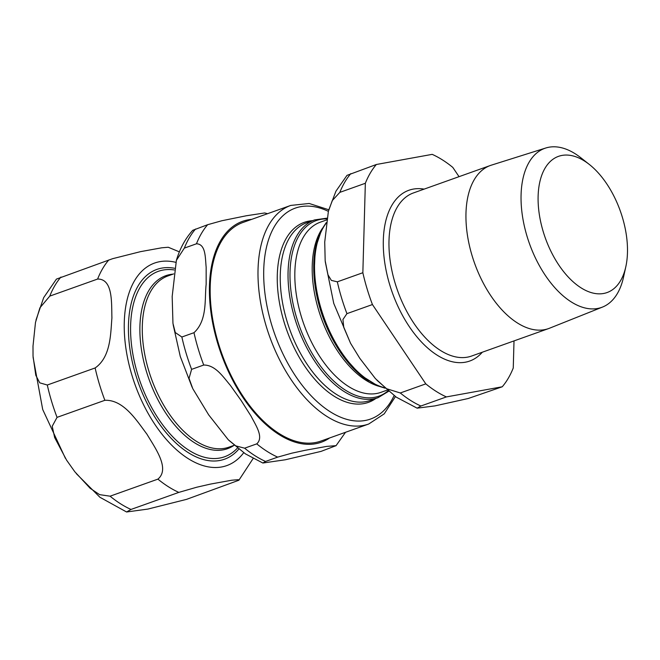 <?xml version="1.0" encoding="UTF-8"?>
<svg xmlns="http://www.w3.org/2000/svg" width="660" height="660" viewBox="0 0 660 660"><rect width="100%" height="100%" fill="white"/><g stroke="black" fill="none" stroke-linecap="round" stroke-linejoin="round"><path stroke-width="0.99" d="M625.82 266.739L623.502 277.25A84.455 46.547 -109.6 0 1 602.514 307.065L549.475 328.243A86.584 47.718 -109.6 0 1 548.559 328.589A86.584 47.718 -109.6 0 1 517.349 322.93A86.584 47.718 -109.6 0 1 467.833 237.674A86.584 47.718 -109.6 0 1 490.372 165.487A86.584 47.718 -109.6 0 1 491.304 165.173L545.779 148.005A84.455 46.547 -109.6 0 1 580.891 157.806L589.347 164.472A72.303 39.847 70.4 0 0 584.562 161.073A72.303 39.847 70.4 0 0 538.123 196.152A72.303 39.847 70.4 0 0 581.023 287.826A72.303 39.847 70.4 0 0 625.82 266.739A72.303 39.847 70.4 0 0 589.347 164.472M459.038 176.665L452.801 167.401A131.983 72.74 -109.6 0 0 432.209 154.357L376.349 164.497L347.003 175.362L335.973 191.136L328.705 210.127M365.343 183.274L362.851 272.728L337.334 281.828L331.353 280.401L327.987 274.832L325.174 260.766L324.728 242.047L328.383 211.332L332.277 200.59L339.834 192.374L365.343 183.274A131.983 72.74 -109.6 0 1 376.349 164.497M372.438 304.549L425.799 383.873L400.29 392.972L386.455 388.674L375.408 378.609L359.749 358.256L350.559 343.274L343.777 327.434L342.928 319.522L346.929 313.649L372.438 304.549A131.983 72.74 -109.6 0 1 362.851 272.728M446.391 396.916L502.252 386.776L468.212 398.508L434.948 405.892L417.161 408.169L420.882 406.015L446.391 396.916A131.983 72.74 -109.6 0 1 425.799 383.873M514.008 340.915L513.257 367.999A131.983 72.74 -109.6 0 1 502.252 386.776M602.514 307.065A84.455 46.547 -109.6 0 1 571.181 301.876A84.455 46.547 -109.6 0 1 522.745 217.899A84.455 46.547 -109.6 0 1 545.779 148.005M277.687 457.124L291.885 453.164L305.044 450.326L326.733 446.391L336.055 445.657L321.09 451.374L285.268 459.781L262.87 463.023L265.567 461.447L277.687 457.124A131.86 72.674 -109.6 0 1 256.757 443.866L244.637 448.189L235.768 445.871L228.261 439.741L208.675 414.859L192.794 388.69L189.04 378.353L191.606 369.361L203.725 365.038C215.474 364.897 223.294 377.116 230.323 385.333L241.172 400.554L251.047 416.122C255.651 425.205 264.115 437.192 256.757 443.866M196.465 243.787C205.912 244.068 205.21 257.829 206.151 267.151L206.151 284.344C204.501 299.219 207.545 320.29 193.982 332.698L181.863 337.012L175.288 332.549L172.953 323.375L172.177 296.464L176.385 260.345L184.346 248.111L196.465 243.787A131.86 72.674 -109.6 0 1 207.644 224.705L192.745 230.315C185.394 238.458 179.932 248.465 176.385 260.345M267.539 213.7L264.734 212.957L246.337 215.762L221.842 220.745L207.644 224.705M368.725 424.009L320.892 441.078A116.036 63.954 -109.6 0 1 279.064 433.488A116.036 63.954 -109.6 0 1 212.701 319.234A116.036 63.954 -109.6 0 1 242.921 222.486L290.746 205.425A116.036 63.954 -109.6 0 0 258.043 269.305A116.036 63.954 -109.6 0 0 326.898 416.427A116.036 63.954 -109.6 0 0 368.725 424.009L384.236 413.845L395.431 396.561M104.874 400.298C123.783 399.49 137.008 421.072 146.932 434.173C155.067 447.909 170.379 468.748 157.905 479.127L110.08 496.188L99.61 494.645L90.139 488.284L74.803 471.735L66.627 460.21L54.648 437.555L52.222 426.253L57.049 417.359L104.874 400.298A131.86 72.674 -109.6 0 1 95.131 367.958L47.297 385.019L39.74 382.833L35.797 375.292L33.033 356.078L33 346.104L35.483 322.459L39.897 307.832L49.781 296.109L97.614 279.048C113.149 278.85 111.441 303.138 111.911 317.955C110.591 333.415 110.971 356.961 95.131 367.958M179.388 251.864L168.259 247.252L161.749 247.797L140.563 251.641L112.629 258.687L56.43 279.106L43.684 297.619L35.986 320.067M178.835 492.385L196.721 487.228L210.606 484.06L231.792 480.216L238.301 479.68L238.887 480.233L186.524 499.372L147.906 509.074L126.596 511.987L131.01 509.446L178.835 492.385A131.86 72.674 -109.6 0 1 157.905 479.127M548.559 328.589L471.578 356.045A86.584 47.718 -109.6 0 1 440.368 350.386A86.584 47.718 -109.6 0 1 390.852 265.13A86.584 47.718 -109.6 0 1 413.399 192.951L490.372 165.487M424.132 189.123A90.643 49.954 70.4 0 0 392.246 292.421A90.643 49.954 70.4 0 0 482.311 352.217M336.27 394.284A94.372 52.008 -109.6 0 1 282.298 301.356A94.372 52.008 -109.6 0 1 306.875 222.676L314.671 219.895A94.372 52.008 70.4 0 0 290.095 298.576A94.372 52.008 70.4 0 0 344.066 391.504A94.372 52.008 70.4 0 0 378.081 397.666L370.285 400.447A94.372 52.008 -109.6 0 1 336.27 394.284M312.419 220.696A95.56 52.668 70.4 0 0 278.289 294.88A95.56 52.668 70.4 0 0 333.985 396.124A95.56 52.668 70.4 0 0 375.829 398.475M384.549 387.742A92.969 51.241 -109.6 0 1 369.724 381.133A92.969 51.241 -109.6 0 1 320.026 305.118A92.969 51.241 -109.6 0 1 326.155 223.22M326.172 223.121A92.227 50.828 70.4 0 0 318.862 304.367A92.227 50.828 70.4 0 0 368.47 380.935M388.063 390.827A93.217 51.373 -109.6 0 1 299.186 325.545A93.217 51.373 -109.6 0 1 326.807 218.873M322.237 228.583A90.313 49.772 70.4 0 0 318.004 308.03A90.313 49.772 70.4 0 0 365.813 380.226A90.313 49.772 70.4 0 0 378.444 386.149M387.214 390.101L381.001 392.32A90.313 49.772 -109.6 0 1 348.439 386.422A90.313 49.772 -109.6 0 1 296.794 297.487A90.313 49.772 -109.6 0 1 320.306 222.189L326.634 219.937M339.834 192.374A131.983 72.74 -109.6 0 1 350.839 173.596M420.882 406.015A131.983 72.74 -109.6 0 1 400.29 392.972M346.929 313.649A131.983 72.74 -109.6 0 1 337.334 281.828M394.094 395.596A111.986 61.718 -109.6 0 1 330.182 411.733A111.986 61.718 -109.6 0 1 263.736 269.759A111.986 61.718 -109.6 0 1 328.375 211.365M329.637 437.951A117.257 64.622 -109.6 0 1 279.031 434.552A117.257 64.622 -109.6 0 1 209.459 285.896A117.257 64.622 -109.6 0 1 251.666 219.367M203.725 365.038A131.86 72.674 -109.6 0 1 193.982 332.698M191.606 369.361A131.86 72.674 -109.6 0 1 181.863 337.012M184.346 248.111A131.86 72.674 -109.6 0 1 195.533 229.02M265.567 461.447A131.86 72.674 -109.6 0 1 244.637 448.189M237.484 448A98.456 54.26 -109.6 0 1 189.04 450.343A98.456 54.26 -109.6 0 1 130.622 325.512A98.456 54.26 -109.6 0 1 174.232 269.948M174.52 268.265A100.749 55.522 70.4 0 0 128.461 324.885A100.749 55.522 70.4 0 0 188.24 452.62A100.749 55.522 70.4 0 0 238.821 449.072M172.961 274.147A91.831 50.614 70.4 0 0 140.951 345.98A91.831 50.614 70.4 0 0 194.411 442.678A91.831 50.614 70.4 0 0 234.036 445.352M243.713 452.702A107.522 59.26 -109.6 0 1 188.075 458.552A107.522 59.26 -109.6 0 1 124.278 322.237A107.522 59.26 -109.6 0 1 175.816 262.334M234.234 445.277L228.995 447.15A90.882 50.086 -109.6 0 1 196.234 441.202A90.882 50.086 -109.6 0 1 144.26 351.714A90.882 50.086 -109.6 0 1 167.929 275.946L173.679 273.892M49.781 296.109A131.86 72.674 -109.6 0 1 60.968 277.027M131.01 509.446A131.86 72.674 -109.6 0 1 110.08 496.188M57.049 417.359A131.86 72.674 -109.6 0 1 47.297 385.019M97.614 279.048A131.86 72.674 -109.6 0 1 108.793 259.966M385.011 388.162L377.85 385.918L360.178 374.847L341.995 354.552L328.894 331.848L319.423 306.413L314.02 276.136L315.307 248.605L321.692 229.573L326.23 222.643M314.671 219.895L326.923 218.179M378.081 397.666L388.608 391.289M417.153 408.177L396.256 397.147L376.959 380.267M350.559 343.274L333.762 303.418L325.256 261.665M335.981 445.764L345.518 432.292M262.87 463.031L245.429 453.882L228.888 440.344M192.109 387.222L180.262 356.425L173.151 324.679M328.804 209.773L309.193 203.478L290.746 205.425M126.596 511.995L99.907 497.26L76.255 473.583M65.422 458.345L42.71 409.513L33.082 357.291M238.887 480.233L253.11 458.535"/></g></svg>
